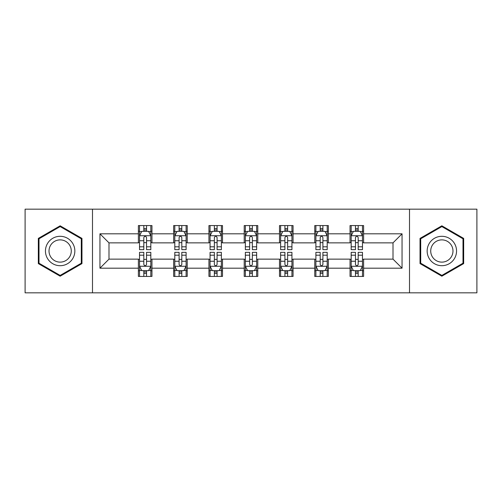 <?xml version="1.0" encoding="UTF-8"?>
<svg xmlns="http://www.w3.org/2000/svg" width="502" height="502" viewBox="0 0 502 502"><rect width="100%" height="100%" fill="white"/><g stroke="black" fill="none" stroke-linecap="round" stroke-linejoin="round"><path stroke-width="0.75" d="M409.513 292.835L476.9 292.835L476.9 209.165L409.513 209.165L409.513 292.835L92.487 292.835L92.487 209.165L25.1 209.165L25.1 292.835L92.487 292.835M409.513 209.165L92.487 209.165M363.611 233.813L363.611 225.561L350.045 225.561L350.045 233.813L328.333 233.813L328.333 225.561L314.767 225.561L314.767 233.813L293.061 233.813L293.061 225.561L279.495 225.561L279.495 233.813L257.783 233.813L257.783 225.561L244.217 225.561L244.217 233.813L222.505 233.813L222.505 225.561L208.939 225.561L208.939 233.813L187.233 233.813L187.233 225.561L173.667 225.561L173.667 233.813L151.955 233.813L151.955 225.561L138.389 225.561L138.389 233.813L99.948 233.813L99.948 268.187L108.99 259.139L138.389 259.139L138.389 276.439L151.955 276.439L151.955 259.139L173.667 259.139L173.667 276.439L187.233 276.439L187.233 259.139L208.939 259.139L208.939 276.439L222.505 276.439L222.505 259.139L244.217 259.139L244.217 276.439L257.783 276.439L257.783 259.139L279.495 259.139L279.495 276.439L293.061 276.439L293.061 259.139L314.767 259.139L314.767 276.439L328.333 276.439L328.333 259.139L350.045 259.139L350.045 276.439L363.611 276.439L363.611 259.139L393.01 259.139L393.01 242.861L363.611 242.861L363.611 233.813L402.052 233.813L402.052 268.187L363.611 268.187M350.045 268.187L328.333 268.187M314.767 268.187L293.061 268.187M279.495 268.187L257.783 268.187M244.217 268.187L222.505 268.187M208.939 268.187L187.233 268.187M173.667 268.187L151.955 268.187M138.389 268.187L99.948 268.187M350.045 233.813L350.045 242.861L328.333 242.861L328.333 233.813M314.767 233.813L314.767 242.861L293.061 242.861L293.061 233.813M279.495 233.813L279.495 242.861L257.783 242.861L257.783 233.813M244.217 233.813L244.217 242.861L222.505 242.861L222.505 233.813M208.939 233.813L208.939 242.861L187.233 242.861L187.233 233.813M173.667 233.813L173.667 242.861L151.955 242.861L151.955 233.813M138.389 233.813L138.389 242.861L108.99 242.861L99.948 233.813M108.99 242.861L108.99 259.139M402.052 268.187L393.01 259.139M393.01 242.861L402.052 233.813M138.389 231.215L139.518 231.215M143.817 231.215L146.528 231.215M150.826 231.215L151.955 231.215M138.389 242.635L139.518 242.635M143.817 242.635L146.528 242.635M150.826 242.635L151.955 242.635M138.389 259.365L139.518 259.365M143.817 259.365L146.528 259.365M150.826 259.365L151.955 259.365M138.389 270.785L139.518 270.785M143.817 270.785L146.528 270.785M150.826 270.785L151.955 270.785M173.667 259.365L174.796 259.365M179.095 259.365L181.806 259.365M186.104 259.365L187.233 259.365M173.667 270.785L174.796 270.785M179.095 270.785L181.806 270.785M186.104 270.785L187.233 270.785M173.667 231.215L174.796 231.215M179.095 231.215L181.806 231.215M186.104 231.215L187.233 231.215M173.667 242.635L174.796 242.635M179.095 242.635L181.806 242.635M186.104 242.635L187.233 242.635M208.939 259.365L210.068 259.365M214.367 259.365L217.084 259.365M221.376 259.365L222.505 259.365M208.939 270.785L210.068 270.785M214.367 270.785L217.084 270.785M221.376 270.785L222.505 270.785M208.939 231.215L210.068 231.215M214.367 231.215L217.084 231.215M221.376 231.215L222.505 231.215M208.939 242.635L210.068 242.635M214.367 242.635L217.084 242.635M221.376 242.635L222.505 242.635M244.217 259.365L245.346 259.365M249.645 259.365L252.355 259.365M256.654 259.365L257.783 259.365M244.217 270.785L245.346 270.785M249.645 270.785L252.355 270.785M256.654 270.785L257.783 270.785M244.217 231.215L245.346 231.215M249.645 231.215L252.355 231.215M256.654 231.215L257.783 231.215M244.217 242.635L245.346 242.635M249.645 242.635L252.355 242.635M256.654 242.635L257.783 242.635M279.495 259.365L280.624 259.365M284.916 259.365L287.633 259.365M291.932 259.365L293.061 259.365M279.495 270.785L280.624 270.785M284.916 270.785L287.633 270.785M291.932 270.785L293.061 270.785M279.495 231.215L280.624 231.215M284.916 231.215L287.633 231.215M291.932 231.215L293.061 231.215M279.495 242.635L280.624 242.635M284.916 242.635L287.633 242.635M291.932 242.635L293.061 242.635M314.767 259.365L315.896 259.365M320.194 259.365L322.905 259.365M327.204 259.365L328.333 259.365M314.767 270.785L315.896 270.785M320.194 270.785L322.905 270.785M327.204 270.785L328.333 270.785M314.767 231.215L315.896 231.215M320.194 231.215L322.905 231.215M327.204 231.215L328.333 231.215M314.767 242.635L315.896 242.635M320.194 242.635L322.905 242.635M327.204 242.635L328.333 242.635M350.045 259.365L351.174 259.365M355.472 259.365L358.183 259.365M362.482 259.365L363.611 259.365M350.045 270.785L351.174 270.785M355.472 270.785L358.183 270.785M362.482 270.785L363.611 270.785M350.045 231.215L351.174 231.215M355.472 231.215L358.183 231.215M362.482 231.215L363.611 231.215M350.045 242.635L351.174 242.635M355.472 242.635L358.183 242.635M362.482 242.635L363.611 242.635M60.152 276.194L81.97 263.6L81.97 238.4L60.152 225.806L38.328 238.4L38.328 263.6L60.152 276.194M463.672 238.4L441.848 225.806L420.03 238.4L420.03 263.6L441.848 276.194L463.672 263.6L463.672 238.4M146.528 228.498L143.817 228.498M150.826 246.808L146.528 246.808L146.528 249.645L150.826 249.645L150.826 235.852L148.567 231.328L141.784 231.328L139.518 235.852L139.518 249.645L143.817 249.645L143.817 246.808L139.518 246.808M139.518 235.852L139.518 225.561M150.826 235.852L150.826 225.561M143.817 231.328L143.817 225.561M146.528 225.561L146.528 231.328M146.528 246.808L146.528 237.546C145.624 235.802 144.72 235.802 143.817 237.546L143.817 246.808M143.817 273.502L146.528 273.502M139.518 255.192L143.817 255.192L143.817 252.355L139.518 252.355L139.518 266.148L141.784 270.672L148.567 270.672L150.826 266.148L150.826 252.355L146.528 252.355L146.528 255.192L150.826 255.192M150.826 266.148L150.826 276.439M139.518 266.148L139.518 276.439M146.528 270.672L146.528 276.439M143.817 276.439L143.817 270.672M143.817 255.192L143.817 264.454C144.72 266.198 145.624 266.198 146.528 264.454L146.528 255.192M72.878 258.348A14.696 14.696 0 0 0 67.5 238.268A14.696 14.696 0 0 0 47.42 243.652A14.696 14.696 0 0 0 52.798 263.732A14.696 14.696 0 0 0 72.878 258.348M69.784 256.566A11.126 11.126 0 0 0 65.712 241.362A11.126 11.126 0 0 0 50.514 245.434A11.126 11.126 0 0 0 54.586 260.638A11.126 11.126 0 0 0 69.784 256.566M39.005 263.205L39.005 238.795L60.152 226.584L81.293 238.795L81.293 263.205L60.152 275.416L39.005 263.205M441.848 236.304A14.696 14.696 0 0 0 427.152 251A14.696 14.696 0 0 0 441.848 265.696A14.696 14.696 0 0 0 456.55 251A14.696 14.696 0 0 0 441.848 236.304M441.848 239.874A11.126 11.126 0 0 0 430.722 251A11.126 11.126 0 0 0 441.848 262.126A11.126 11.126 0 0 0 452.98 251A11.126 11.126 0 0 0 441.848 239.874M462.995 263.205L441.848 275.416L420.707 263.205L420.707 238.795L441.848 226.584L462.995 238.795L462.995 263.205M181.806 228.498L179.095 228.498M186.104 246.808L181.806 246.808L181.806 249.645L186.104 249.645L186.104 235.852L183.839 231.328L177.055 231.328L174.796 235.852L174.796 249.645L179.095 249.645L179.095 246.808L174.796 246.808M174.796 235.852L174.796 225.561M186.104 235.852L186.104 225.561M179.095 231.328L179.095 225.561M181.806 225.561L181.806 231.328M181.806 246.808L181.806 237.546C180.902 235.802 179.998 235.802 179.095 237.546L179.095 246.808M217.084 228.498L214.367 228.498M221.376 246.808L217.084 246.808L217.084 249.645L221.376 249.645L221.376 235.852L219.117 231.328L212.333 231.328L210.068 235.852L210.068 249.645L214.367 249.645L214.367 246.808L210.068 246.808M210.068 235.852L210.068 225.561M221.376 235.852L221.376 225.561M214.367 231.328L214.367 225.561M217.084 225.561L217.084 231.328M217.084 246.808L217.084 237.546C216.18 235.802 215.276 235.802 214.367 237.546L214.367 246.808M179.095 273.502L181.806 273.502M174.796 255.192L179.095 255.192L179.095 252.355L174.796 252.355L174.796 266.148L177.055 270.672L183.839 270.672L186.104 266.148L186.104 252.355L181.806 252.355L181.806 255.192L186.104 255.192M186.104 266.148L186.104 276.439M174.796 266.148L174.796 276.439M181.806 270.672L181.806 276.439M179.095 276.439L179.095 270.672M179.095 255.192L179.095 264.454C179.992 266.198 180.902 266.198 181.806 264.454L181.806 255.192M214.367 273.502L217.084 273.502M210.068 255.192L214.367 255.192L214.367 252.355L210.068 252.355L210.068 266.148L212.333 270.672L219.117 270.672L221.376 266.148L221.376 252.355L217.084 252.355L217.084 255.192L221.376 255.192M221.376 266.148L221.376 276.439M210.068 266.148L210.068 276.439M217.084 270.672L217.084 276.439M214.367 276.439L214.367 270.672M214.367 255.192L214.367 264.454C215.27 266.198 216.174 266.198 217.084 264.454L217.084 255.192M252.355 228.498L249.645 228.498M256.654 246.808L252.355 246.808L252.355 249.645L256.654 249.645L256.654 235.852L254.395 231.328L247.605 231.328L245.346 235.852L245.346 249.645L249.645 249.645L249.645 246.808L245.346 246.808M245.346 235.852L245.346 225.561M256.654 235.852L256.654 225.561M249.645 231.328L249.645 225.561M252.355 225.561L252.355 231.328M252.355 246.808L252.355 237.546C251.452 235.802 250.548 235.802 249.645 237.546L249.645 246.808M287.633 228.498L284.916 228.498M291.932 246.808L287.633 246.808L287.633 249.645L291.932 249.645L291.932 235.852L289.667 231.328L282.883 231.328L280.624 235.852L280.624 249.645L284.916 249.645L284.916 246.808L280.624 246.808M280.624 235.852L280.624 225.561M291.932 235.852L291.932 225.561M284.916 231.328L284.916 225.561M287.633 225.561L287.633 231.328M287.633 246.808L287.633 237.546C286.73 235.802 285.826 235.802 284.916 237.546L284.916 246.808M322.905 228.498L320.194 228.498M327.204 246.808L322.905 246.808L322.905 249.645L327.204 249.645L327.204 235.852L324.945 231.328L318.161 231.328L315.896 235.852L315.896 249.645L320.194 249.645L320.194 246.808L315.896 246.808M315.896 235.852L315.896 225.561M327.204 235.852L327.204 225.561M320.194 231.328L320.194 225.561M322.905 225.561L322.905 231.328M322.905 246.808L322.905 237.546C322.008 235.802 321.098 235.802 320.194 237.546L320.194 246.808M249.645 273.502L252.355 273.502M245.346 255.192L249.645 255.192L249.645 252.355L245.346 252.355L245.346 266.148L247.605 270.672L254.395 270.672L256.654 266.148L256.654 252.355L252.355 252.355L252.355 255.192L256.654 255.192M256.654 266.148L256.654 276.439M245.346 266.148L245.346 276.439M252.355 270.672L252.355 276.439M249.645 276.439L249.645 270.672M249.645 255.192L249.645 264.454C250.548 266.198 251.452 266.198 252.355 264.454L252.355 255.192M284.916 273.502L287.633 273.502M280.624 255.192L284.916 255.192L284.916 252.355L280.624 252.355L280.624 266.148L282.883 270.672L289.667 270.672L291.932 266.148L291.932 252.355L287.633 252.355L287.633 255.192L291.932 255.192M291.932 266.148L291.932 276.439M280.624 266.148L280.624 276.439M287.633 270.672L287.633 276.439M284.916 276.439L284.916 270.672M284.916 255.192L284.916 264.454C285.82 266.198 286.724 266.198 287.633 264.454L287.633 255.192M320.194 273.502L322.905 273.502M315.896 255.192L320.194 255.192L320.194 252.355L315.896 252.355L315.896 266.148L318.161 270.672L324.945 270.672L327.204 266.148L327.204 252.355L322.905 252.355L322.905 255.192L327.204 255.192M327.204 266.148L327.204 276.439M315.896 266.148L315.896 276.439M322.905 270.672L322.905 276.439M320.194 276.439L320.194 270.672M320.194 255.192L320.194 264.454C321.098 266.198 322.002 266.198 322.905 264.454L322.905 255.192M358.183 228.498L355.472 228.498M362.482 246.808L358.183 246.808L358.183 249.645L362.482 249.645L362.482 235.852L360.216 231.328L353.433 231.328L351.174 235.852L351.174 249.645L355.472 249.645L355.472 246.808L351.174 246.808M351.174 235.852L351.174 225.561M362.482 235.852L362.482 225.561M355.472 231.328L355.472 225.561M358.183 225.561L358.183 231.328M358.183 246.808L358.183 237.546C357.28 235.802 356.376 235.802 355.472 237.546L355.472 246.808M355.472 273.502L358.183 273.502M351.174 255.192L355.472 255.192L355.472 252.355L351.174 252.355L351.174 266.148L353.433 270.672L360.216 270.672L362.482 266.148L362.482 252.355L358.183 252.355L358.183 255.192L362.482 255.192M362.482 266.148L362.482 276.439M351.174 266.148L351.174 276.439M358.183 270.672L358.183 276.439M355.472 276.439L355.472 270.672M355.472 255.192L355.472 264.454C356.376 266.198 357.28 266.198 358.183 264.454L358.183 255.192M150.769 235.739L139.575 235.739M139.518 231.598L141.646 231.598M148.699 231.598L150.826 231.598M143.817 240.747L139.518 240.747M150.826 240.747L146.528 240.747M146.528 229.941L143.817 229.941M139.575 266.261L150.769 266.261M150.826 270.402L148.699 270.402M141.646 270.402L139.518 270.402M146.528 261.253L150.826 261.253M139.518 261.253L143.817 261.253M143.817 272.059L146.528 272.059M186.047 235.739L174.853 235.739M174.796 231.598L176.924 231.598M183.977 231.598L186.104 231.598M179.095 240.747L174.796 240.747M186.104 240.747L181.806 240.747M181.806 229.941L179.095 229.941M221.319 235.739L210.125 235.739M210.068 231.598L212.195 231.598M219.255 231.598L221.376 231.598M214.367 240.747L210.068 240.747M221.376 240.747L217.084 240.747M217.084 229.941L214.367 229.941M174.853 266.261L186.047 266.261M186.104 270.402L183.977 270.402M176.924 270.402L174.796 270.402M181.806 261.253L186.104 261.253M174.796 261.253L179.095 261.253M179.095 272.059L181.806 272.059M210.125 266.261L221.319 266.261M221.376 270.402L219.255 270.402M212.195 270.402L210.068 270.402M217.084 261.253L221.376 261.253M210.068 261.253L214.367 261.253M214.367 272.059L217.084 272.059M256.597 235.739L245.403 235.739M245.346 231.598L247.473 231.598M254.527 231.598L256.654 231.598M249.645 240.747L245.346 240.747M256.654 240.747L252.355 240.747M252.355 229.941L249.645 229.941M291.875 235.739L280.681 235.739M280.624 231.598L282.745 231.598M289.805 231.598L291.932 231.598M284.916 240.747L280.624 240.747M291.932 240.747L287.633 240.747M287.633 229.941L284.916 229.941M327.147 235.739L315.953 235.739M315.896 231.598L318.023 231.598M325.076 231.598L327.204 231.598M320.194 240.747L315.896 240.747M327.204 240.747L322.905 240.747M322.905 229.941L320.194 229.941M245.403 266.261L256.597 266.261M256.654 270.402L254.527 270.402M247.473 270.402L245.346 270.402M252.355 261.253L256.654 261.253M245.346 261.253L249.645 261.253M249.645 272.059L252.355 272.059M280.681 266.261L291.875 266.261M291.932 270.402L289.805 270.402M282.745 270.402L280.624 270.402M287.633 261.253L291.932 261.253M280.624 261.253L284.916 261.253M284.916 272.059L287.633 272.059M315.953 266.261L327.147 266.261M327.204 270.402L325.076 270.402M318.023 270.402L315.896 270.402M322.905 261.253L327.204 261.253M315.896 261.253L320.194 261.253M320.194 272.059L322.905 272.059M362.425 235.739L351.231 235.739M351.174 231.598L353.301 231.598M360.354 231.598L362.482 231.598M355.472 240.747L351.174 240.747M362.482 240.747L358.183 240.747M358.183 229.941L355.472 229.941M351.231 266.261L362.425 266.261M362.482 270.402L360.354 270.402M353.301 270.402L351.174 270.402M358.183 261.253L362.482 261.253M351.174 261.253L355.472 261.253M355.472 272.059L358.183 272.059"/></g></svg>
